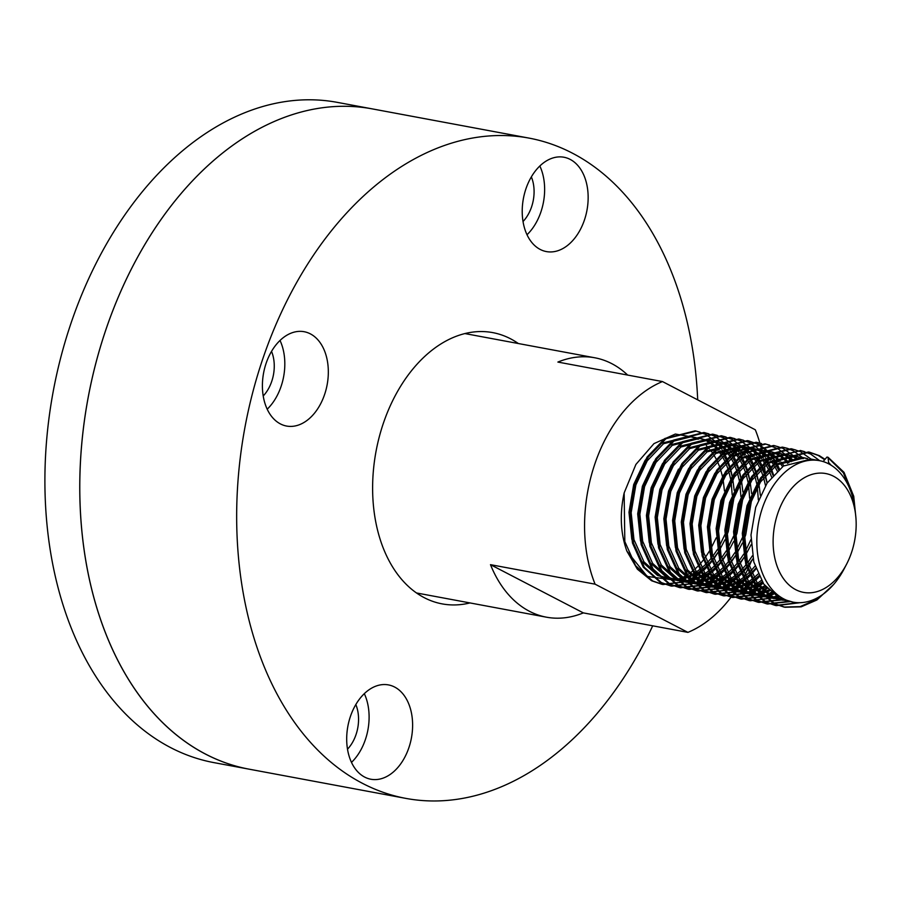 <?xml version="1.0" encoding="UTF-8"?>
<svg xmlns="http://www.w3.org/2000/svg" width="901" height="901" viewBox="0 0 901 901"><rect width="100%" height="100%" fill="white"/><g stroke="black" fill="none" stroke-linecap="round" stroke-linejoin="round"><path stroke-width="1.35" d="M105.012 332.255A335.836 226.196 100.6 0 0 249.003 769.15L214.145 762.663A335.836 226.196 100.6 0 1 70.154 325.757A335.836 226.196 100.6 0 1 337.211 102.354L372.079 108.852A335.836 226.196 100.6 0 0 105.012 332.255M364.68 777.09A47.978 32.312 100.6 0 0 370.863 779.241A47.978 32.312 100.6 0 0 410.372 742.717A47.978 32.312 100.6 0 0 394.638 687.046A47.978 32.312 100.6 0 0 388.444 684.906A47.978 32.312 100.6 0 0 348.935 721.431A47.978 32.312 100.6 0 0 364.68 777.09M351.491 762.392A47.978 32.312 100.6 0 0 364.308 693.646M280.391 423.898A47.978 32.312 100.6 0 0 286.574 426.049A47.978 32.312 100.6 0 0 326.083 389.525A47.978 32.312 100.6 0 0 310.338 333.854A47.978 32.312 100.6 0 0 304.155 331.714A47.978 32.312 100.6 0 0 264.646 368.239A47.978 32.312 100.6 0 0 280.391 423.898M267.203 409.2A47.978 32.312 100.6 0 0 280.02 340.454M540.206 249.442A47.978 32.312 100.6 0 0 546.389 251.582A47.978 32.312 100.6 0 0 585.909 215.057A47.978 32.312 100.6 0 0 570.164 159.398A47.978 32.312 100.6 0 0 563.981 157.247A47.978 32.312 100.6 0 0 524.461 193.771A47.978 32.312 100.6 0 0 540.206 249.442M527.029 234.733A47.978 32.312 100.6 0 0 539.834 165.987M469.995 602.927A137.977 92.938 -79.4 0 1 442.143 603.884A137.977 92.938 -79.4 0 1 424.348 597.723A137.977 92.938 -79.4 0 1 379.073 437.649A137.977 92.938 -79.4 0 1 492.701 332.604A137.977 92.938 -79.4 0 1 510.495 338.765A137.977 92.938 -79.4 0 1 518.345 343.529M697.701 399.864A335.836 226.196 100.6 0 0 572.259 153.091A335.836 226.196 100.6 0 0 528.955 138.09A335.836 226.196 100.6 0 0 252.381 393.771A335.836 226.196 100.6 0 0 362.585 783.397A335.836 226.196 100.6 0 0 405.889 798.399A335.836 226.196 100.6 0 0 652.707 625.823M528.955 138.09L372.079 108.852A335.836 226.196 100.6 0 0 95.506 364.533A335.836 226.196 100.6 0 0 205.71 754.16A335.836 226.196 100.6 0 0 249.003 769.15L405.889 798.399M523.042 221.511A32.627 21.973 100.6 0 0 531.353 176.889M263.216 395.967A32.627 21.973 100.6 0 0 271.528 351.356M347.516 749.17A32.627 21.973 100.6 0 0 355.827 704.548M627.67 375.075A131.94 88.861 100.6 0 0 611.802 363.666A131.94 88.861 100.6 0 0 594.784 357.776A131.94 88.861 100.6 0 0 557.888 362.067L662.472 381.562L755.32 429.788A131.94 88.861 -79.4 0 1 761.604 449.881M662.472 381.562A131.94 88.861 -79.4 0 0 595.077 584.163L490.493 564.668A131.94 88.861 100.6 0 0 529.428 611.283A131.94 88.861 100.6 0 0 546.434 617.185A131.94 88.861 100.6 0 0 583.341 612.894L687.925 632.378A131.94 88.861 -79.4 0 0 735.25 591.338M672.473 579.501L659.622 575.784L643.933 561.796L633.966 539.631L631.162 512.658L635.858 484.975L647.267 460.771L663.553 443.72L691.191 436.748L694.423 437.537M695.482 437.875L698.635 439.136M669.173 579.05L657.437 575.379L641.749 561.391L631.792 539.226L628.988 512.252L633.685 484.569L645.093 460.366L661.379 443.315L689.006 436.343L691.191 436.748M690.098 436.568L693.308 437.469M694.367 437.852L697.487 439.238M846.557 564.24A60.446 40.714 100.6 0 0 855.68 515.282A60.446 40.714 100.6 0 0 833.515 476.235A60.446 40.714 100.6 0 0 777.653 513.75A60.446 40.714 100.6 0 0 795.774 589.693A60.446 40.714 100.6 0 0 846.557 564.24L844.271 568.644A71.967 48.474 -79.4 0 1 793.094 602.15L779.455 598.129L763.766 584.13L753.799 561.965L750.995 534.991L755.702 507.308L767.1 483.105L783.397 466.054L811.024 459.082L800.561 451.728M793.094 602.15A71.967 48.474 -79.4 0 1 783.814 598.94A71.967 48.474 -79.4 0 1 760.196 515.44A71.967 48.474 -79.4 0 1 819.46 460.659A71.967 48.474 -79.4 0 1 828.74 463.869A71.967 48.474 -79.4 0 1 855.128 510.349L855.68 515.282M785.773 600.618L772.923 596.901L757.234 582.913L747.267 560.749L744.463 533.775L749.159 506.092L760.568 481.889L776.853 464.837L804.492 457.866L807.724 458.654M782.473 600.167L770.738 596.496L755.049 582.508L745.093 560.343L742.289 533.369L746.985 505.686L758.394 481.483L774.68 464.432L802.307 457.46L793.184 450.77L787.654 448.416M803.399 457.685L806.609 458.586M777.056 598.996L764.206 595.279L748.517 581.28L738.55 559.127L735.745 532.153L740.453 504.47L751.851 480.267L768.148 463.215L795.774 456.244L799.007 457.021M800.077 457.37L803.219 458.632M773.756 598.546L762.021 594.874L746.332 580.875L736.376 558.721L733.572 531.748L738.268 504.064L749.677 479.861L765.963 462.81L793.59 455.838L795.774 456.244M794.682 456.052L797.892 456.965M798.95 457.348L802.081 458.722M768.339 597.374L755.488 593.658L739.8 579.658L729.833 557.494L727.028 530.531L731.736 502.848L743.134 478.634L759.43 461.582L787.057 454.611L790.29 455.399M791.36 455.748L794.502 457.01M795.538 457.505L798.601 459.262M765.039 596.924L753.315 593.252L737.615 579.253L727.659 557.088L724.855 530.126L729.551 502.431L740.96 478.228L757.245 461.177L784.872 454.205L778.509 449.137M785.965 454.431L789.175 455.332M790.233 455.715L793.364 457.1M759.622 595.752L746.771 592.036L731.083 578.037L721.115 555.872L718.322 528.91L723.019 501.215L734.416 477.012L750.713 459.96L778.34 452.989L781.572 453.777M782.642 454.115L785.785 455.377M786.821 455.883L789.884 457.64M756.322 595.302L744.598 591.63L728.909 577.631L718.942 555.466L716.137 528.493L720.834 500.81L732.243 476.606L748.528 459.555L776.166 452.584L778.34 452.989M777.248 452.809L780.457 453.71M781.516 454.093L784.647 455.478M750.905 594.119L738.054 590.403L722.365 576.415L712.409 554.25L709.605 527.276L714.302 499.593L725.71 475.39L741.996 458.339L769.623 451.367L772.867 452.156M773.925 452.493L777.079 453.755M778.115 454.262L781.167 456.019M747.616 593.669L735.88 589.997L720.192 576.009L710.225 553.845L707.42 526.871L712.128 499.188L723.526 474.985L739.822 457.933L767.449 450.962L765.039 448.811M768.53 451.187L771.752 452.088M772.799 452.471L775.93 453.856M742.199 592.498L729.337 588.781L713.648 574.782L703.692 552.628L700.888 525.655L705.584 497.971L716.993 473.768L733.279 456.717L748.483 449.926M750.713 449.543L764.149 450.534M765.208 450.872L768.362 452.133M769.398 452.64L772.45 454.397M738.899 592.047L727.163 588.376L711.475 574.376L701.507 552.223L698.703 525.249L703.411 497.566L714.808 473.363L731.105 456.311L750.477 448.912M752.2 448.822L760.906 449.745M759.813 449.554L763.034 450.466M764.093 450.849L767.213 452.234M733.482 590.876L720.631 587.159L704.942 573.16L694.975 550.995L692.171 524.033L696.867 496.35L708.276 472.135L724.562 455.084L739.766 448.304M741.996 447.91L752.234 448.124L743.483 447.2M753.292 448.349L755.432 448.901M756.491 449.25L759.644 450.511M760.681 451.007L763.733 452.775M730.182 590.425L718.446 586.754L702.757 572.754L692.79 550.59L689.997 523.627L694.694 495.944L706.091 471.73L722.388 454.678L741.771 447.29M751.096 447.932L752.11 448.18M753.067 448.439L754.317 448.844M755.376 449.216L758.496 450.601M724.764 589.254L711.914 585.537L696.225 571.538L686.258 549.373L683.454 522.411L688.15 494.717L699.559 470.513L715.856 453.462L743.483 446.491L746.715 447.279M747.774 447.617L750.927 448.889M751.963 449.385L755.015 451.142M721.464 588.803L709.729 585.132L694.04 571.133L684.084 548.968L681.28 522.006L685.976 494.311L697.385 470.108L713.671 453.057L741.298 446.085L732.175 439.406L721.25 435.746L726.082 437.019M742.39 446.31L745.6 447.211M746.659 447.594L749.79 448.98M716.047 587.632L703.197 583.904L687.508 569.916L677.541 547.752L674.736 520.778L679.444 493.095L690.842 468.892L707.139 451.84L734.765 444.869L737.998 445.657M739.068 445.995L742.019 447.166M743.246 447.763L746.31 449.52M712.747 587.17L701.012 583.499L685.323 569.511L675.367 547.346L672.563 520.373L677.259 492.689L688.668 468.486L704.954 451.435L732.581 444.463L723.458 437.773L712.533 434.124L717.365 435.397M733.673 444.689L736.883 445.59M737.942 445.972L741.072 447.358M707.33 585.999L694.48 582.283L678.791 568.294L668.824 546.13L666.019 519.156L670.727 491.473L682.125 467.27L698.421 450.218L726.048 443.247L729.281 444.035M730.351 444.373L733.493 445.635M734.529 446.141L737.592 447.898M704.03 585.549L692.306 581.877L676.617 567.878L666.65 545.724L663.846 518.751L668.542 491.068L678.476 469.139M689.524 455.343L696.236 449.813L723.875 442.841L726.048 443.247M724.956 443.067L728.166 443.968M729.224 444.351L732.355 445.736M698.613 584.377L685.762 580.661L670.074 566.661L660.118 544.508L657.313 517.534L662.01 489.851L673.419 465.648L689.704 448.585L717.331 441.625L720.563 442.402M721.633 442.751L724.787 444.013M725.812 444.508L728.875 446.277M695.313 583.927L683.589 580.255L667.9 566.256L657.933 544.091L655.128 517.129L659.825 489.446L671.234 465.231L687.531 448.18L715.157 441.22L717.331 441.625M716.239 441.434L719.448 442.346M720.507 442.718L723.638 444.103M689.896 582.756L677.045 579.039L661.357 565.04L651.4 542.875L648.596 515.913L653.293 488.218L664.701 464.015L680.987 446.964L708.614 439.992L711.858 440.78M712.916 441.118L716.07 442.391M717.106 442.887L720.158 444.644M686.607 582.305L674.872 578.633L659.183 564.634L649.216 542.47L646.411 515.507L651.119 487.813L662.517 463.61L678.813 446.558L706.44 439.587L708.614 439.992M707.522 439.812L710.743 440.713M711.79 441.096L714.921 442.481M681.19 581.134L668.328 577.417L652.639 563.418L642.683 541.253L639.879 514.28L644.575 486.596L655.984 462.393L672.27 445.342L699.897 438.37L703.14 439.159M704.199 439.497L707.353 440.758M708.389 441.265L711.441 443.022M677.89 580.672L666.154 577L650.466 563.012L640.498 540.848L637.694 513.874L642.402 486.191L653.799 461.988L670.096 444.936L697.723 437.965L699.897 438.37M698.804 438.19L702.025 439.091M703.084 439.474L706.204 440.859M784.703 600.291L781.392 599.953L758.946 602.386L748.562 598.838L731.499 583.589L720.687 559.431L717.68 530.036L722.861 499.864L735.34 473.487L753.146 454.904L783.341 447.324L787.114 448.248M781.55 599.109L778.171 599.075M780.503 598.636L777.112 598.715M775.986 598.669L772.675 598.32M777.428 597.014L773.97 597.419M772.833 597.487L769.454 597.453M776.425 596.394L772.934 596.913M771.797 597.014L768.395 597.093M767.269 597.048L763.958 596.699M773.43 594.3L769.882 595.178M768.722 595.392L765.253 595.798M764.116 595.854L760.737 595.831M794.389 457.652L797.419 459.533M772.45 593.522L768.88 594.525M767.708 594.773L764.228 595.291M763.079 595.392L759.678 595.471M758.563 595.426L755.241 595.077M790.887 458.316L793.837 460.602M769.555 590.932L765.918 592.306M764.712 592.678L761.165 593.556M760.005 593.759L756.536 594.176M755.398 594.232L752.02 594.21M785.672 456.019L788.702 457.911M789.704 458.632L792.632 461.053M768.598 589.975L764.938 591.484M763.733 591.901L760.162 592.892M758.991 593.151L755.511 593.669M754.362 593.77L750.961 593.849M749.846 593.804L746.524 593.455L724.089 595.888L713.693 592.34L696.642 577.09L685.83 552.932L682.823 523.537L687.992 493.365L700.482 466.988L718.288 448.405L748.483 440.826L758.327 444.272L764.555 448.405M782.169 456.694L785.131 458.981M786.089 459.837L788.938 462.72M765.805 586.821L762.066 588.758M760.838 589.31L757.2 590.684M755.995 591.056L752.459 591.923M751.288 592.137L747.83 592.543M746.681 592.61L743.302 592.576M776.955 454.397L779.996 456.289M780.987 456.998L783.915 459.431M784.872 460.343L787.688 463.384M764.893 585.661L761.12 587.756M759.881 588.353L756.221 589.862M755.015 590.279L751.445 591.27M750.274 591.518L746.794 592.047M745.645 592.137L742.244 592.216M741.129 592.171L737.806 591.822L715.371 594.266L704.976 590.718L687.925 575.469L677.113 551.311L674.106 521.916L679.275 491.743L691.765 465.366L709.571 446.783L739.766 439.192L749.609 442.65L755.838 446.783M773.452 455.061L776.414 457.359M777.383 458.215L780.221 461.098M781.144 462.168L783.859 465.727M762.223 581.832L758.36 584.434M757.088 585.188L753.349 587.137M752.121 587.689L748.483 589.063M747.289 589.434L743.742 590.301M742.57 590.515L739.113 590.921M737.964 590.988L734.585 590.955M768.238 452.775L771.279 454.656M772.27 455.377L775.198 457.809M776.155 458.722L778.971 461.762M779.883 462.889L782.564 466.639M761.356 580.424L757.459 583.229M756.176 584.028L752.403 586.134M751.175 586.731L747.503 588.24M746.298 588.657L742.739 589.648M741.557 589.896L738.077 590.414M736.928 590.515L733.527 590.594M732.412 590.549L729.089 590.2M764.735 453.44L767.697 455.737M768.666 456.593L771.504 459.476M772.439 460.546L775.153 464.105M776.031 465.423L778.588 469.838M758.833 575.773L754.813 579.208M753.506 580.21L749.643 582.812M748.371 583.566L744.631 585.515M743.404 586.055L739.766 587.441M738.572 587.812L735.025 588.68M733.853 588.894L730.396 589.299M729.258 589.355L725.879 589.333M759.532 451.153L762.561 453.034M763.552 453.755L766.481 456.188M767.438 457.089L770.254 460.129M771.177 461.267L773.846 465.017M774.714 466.414L777.225 471.065M758.034 574.061L753.968 577.732M752.639 578.802L748.742 581.596M747.458 582.406L743.697 584.512M742.458 585.109L738.786 586.619M737.592 587.024L734.022 588.026M732.84 588.274L729.36 588.792M728.211 588.894L724.821 588.972M723.694 588.927L720.383 588.578L697.937 591.022L687.553 587.463L670.49 572.214L659.678 548.067L656.671 518.672L661.852 488.5L674.331 462.112L692.137 443.54L722.332 435.949M756.018 451.818L758.98 454.104M759.948 454.971L762.787 457.843M763.721 458.913L766.436 462.483M767.314 463.801L769.871 468.216M770.693 469.849L773.035 475.39M755.725 568.294L751.49 572.833M750.128 574.151L746.107 577.586M744.789 578.577L740.926 581.19M739.665 581.945L735.914 583.882M734.687 584.434L731.049 585.808M729.855 586.179L726.307 587.058M725.136 587.261L721.678 587.677M720.541 587.734L717.162 587.711M750.815 449.52L753.844 451.412M754.835 452.133L757.764 454.566M758.721 455.467L761.536 458.508M762.46 459.634L765.129 463.396M765.996 464.792L768.508 469.444M769.319 471.178L771.594 477.068M755.004 566.132L750.702 571.031M749.317 572.428L745.251 576.111M743.922 577.181L740.025 579.974M738.752 580.785L734.979 582.879M733.741 583.476L730.08 584.986M728.875 585.402L725.305 586.393M724.134 586.652L720.642 587.17M719.505 587.272L716.104 587.351M714.977 587.306L711.666 586.956M747.312 450.196L750.263 452.482M751.231 453.338L754.081 456.221M755.004 457.291L757.718 460.861M758.597 462.179L761.154 466.583M761.976 468.227L764.318 473.768M765.062 475.852L767.089 483.127M753.022 558.654L748.461 564.916M747.008 566.673L742.773 571.211M741.41 572.529L737.39 575.953M736.072 576.955L732.209 579.568M730.948 580.323L727.197 582.26M725.969 582.812L722.332 584.186M721.138 584.558L717.59 585.425M716.419 585.639L712.961 586.044M711.824 586.112L708.445 586.078M742.097 447.898L745.127 449.79M746.118 450.5L749.058 452.933M750.015 453.845L752.819 456.886M753.743 458.012L756.423 461.774M757.279 463.159L759.791 467.822M760.602 469.556L762.888 475.446M763.597 477.688L765.512 485.571M752.436 555.726L747.774 562.607M746.287 564.51L741.985 569.398M740.599 570.806L736.534 574.489M735.205 575.548L731.308 578.352M730.035 579.163L726.262 581.258M725.023 581.855L721.363 583.364M720.158 583.78L716.588 584.772L719.403 583.15M715.417 585.019L711.936 585.549M710.788 585.639L707.386 585.718M706.26 585.673L702.949 585.335M739.53 449.239L741.546 450.86M742.514 451.716L745.364 454.6M746.287 455.669L749.001 459.228M749.88 460.557L752.436 464.961M753.259 466.605L755.612 472.135M756.344 474.23L758.383 481.494M758.98 484.355L760.331 495.223M751.119 544.654L745.904 554.509M744.305 557.032L739.744 563.294M738.291 565.051L734.067 569.59M732.693 570.896L728.672 574.331M727.355 575.334L723.492 577.946M722.23 578.69L718.491 580.638M717.252 581.19L713.615 582.564M712.421 582.936L708.873 583.803M707.713 584.017L704.244 584.422M703.107 584.49L699.728 584.456M733.38 446.277L736.41 448.157M737.412 448.878L737.975 449.306M738.583 449.802L740.34 451.311M741.298 452.223L744.113 455.264M745.026 456.39L747.706 460.152M748.573 461.537L751.085 466.2M751.885 467.934L754.171 473.825M754.88 476.066L756.795 483.95M757.336 487.114L758.338 499.864M750.938 539.553L745.375 551.277M743.719 554.104L739.057 560.974M737.57 562.888L733.279 567.776M731.882 569.184L727.817 572.856M726.488 573.926L722.591 576.73M721.318 577.53L717.545 579.636M716.306 580.233L712.646 581.742M711.441 582.159L707.871 583.15M706.699 583.398L703.219 583.916M702.07 584.017L698.669 584.096M697.554 584.051L694.232 583.702M729.878 446.941L732.828 449.239M733.797 450.095L734.979 451.21M735.531 451.784L736.646 452.978M737.57 454.048L740.284 457.607M741.163 458.924L743.719 463.339M744.541 464.972L746.895 470.513M747.627 472.608L749.666 479.873M750.263 482.733L751.614 493.602M751.806 498.647L745.735 534.789L744.406 538.336M742.401 543.033L737.187 552.876M735.588 555.399L731.038 561.661M729.573 563.418L725.35 567.968M723.976 569.274L719.955 572.709M718.649 573.712L714.775 576.313M713.513 577.068L709.774 579.016M708.546 579.557L704.909 580.942M703.704 581.314L700.156 582.181M698.996 582.395L695.527 582.801M694.389 582.868L691.011 582.834M724.663 444.655L727.693 446.536M728.695 447.256L731.623 449.689M732.581 450.59L735.396 453.642M736.308 454.768L738.989 458.519M739.856 459.915L742.368 464.567M743.167 466.313L745.454 472.203M746.163 474.444L748.078 482.328M748.618 485.493L749.632 498.242M749.463 505.146L744.575 531.342M742.233 537.931L736.669 549.644M735.013 552.471L730.339 559.352M728.853 561.255L724.562 566.155M723.165 567.562L719.099 571.234M717.782 572.304L713.874 575.097M712.601 575.908L708.828 578.014M707.589 578.611L703.929 580.12M702.724 580.537L699.153 581.528M697.982 581.776L694.502 582.294M693.353 582.395L689.952 582.474M688.837 582.429L685.515 582.08M721.16 445.319L724.122 447.606M725.08 448.473L726.262 449.588M726.825 450.162L727.929 451.345M728.853 452.415L731.567 455.985M732.445 457.303L735.002 461.717M735.824 463.351L738.178 468.892M738.91 470.986L740.949 478.251M741.546 481.111L742.908 491.98M743.088 497.025L737.018 533.155L735.689 536.714M733.684 541.411L728.47 551.254M726.87 553.777L722.32 560.039M720.868 561.796L716.633 566.346M715.259 567.653L711.238 571.088M709.932 572.079L706.069 574.692M704.796 575.446L701.057 577.383M699.829 577.935L696.191 579.309M694.986 579.681L691.45 580.559M690.279 580.773L686.821 581.179M685.672 581.235L682.294 581.213M715.946 443.022L718.987 444.914M719.978 445.635L722.906 448.067M723.863 448.968L725.192 450.331M725.744 450.939L726.679 452.009M727.591 453.135L730.272 456.897M731.139 458.294L733.651 462.945M734.45 464.679L736.736 470.581M737.446 472.811L739.361 480.706M739.901 483.871L740.915 496.609M740.746 503.524L735.858 529.72M733.515 536.309L727.952 548.022M726.296 550.849L721.622 557.73M720.136 559.634L715.845 564.533M714.448 565.929L710.382 569.612M709.064 570.682L705.156 573.475M703.884 574.286L700.111 576.381M698.872 576.978L695.212 578.487M694.007 578.904L690.436 579.895M689.265 580.154L685.785 580.672M684.636 580.773L681.235 580.852M680.12 580.807L676.797 580.458M712.443 443.697L715.405 445.984M716.374 446.84L719.212 449.723M720.147 450.793L722.85 454.363M723.74 455.681L726.296 460.084M727.118 461.729L729.461 467.27M730.204 469.353L732.231 476.629M732.828 479.478L734.191 490.358M734.371 495.392L728.301 531.534L726.972 535.081M724.978 539.789L719.753 549.633M718.153 552.155L713.603 558.417M712.15 560.174L707.916 564.713M706.542 566.031L702.521 569.466M701.215 570.457L697.351 573.07M696.079 573.824L692.34 575.762M691.112 576.313L687.474 577.687M686.28 578.059L682.733 578.926M681.561 579.14L678.104 579.557M676.966 579.613L673.588 579.58M707.229 441.4L710.27 443.292M711.261 444.002L714.189 446.434M715.146 447.346L717.962 450.387M718.874 451.514L721.555 455.275M722.422 456.661L724.933 461.323M725.733 463.058L728.019 468.948M728.729 471.189L730.655 479.073M731.184 482.238L732.198 494.987M732.029 501.902L727.141 528.099M724.798 534.676L719.235 546.4M717.579 549.227L712.905 556.108M711.418 558.012L707.127 562.9M705.742 564.308L701.676 567.99M700.347 569.049L696.45 571.853M695.167 572.664L691.405 574.759M690.166 575.356L686.494 576.865M685.289 577.282L681.73 578.273M680.548 578.521L677.068 579.05M675.919 579.14L672.518 579.219M671.403 579.174L668.08 578.836M706.429 445.725L709.278 448.743M828.74 463.869L828.042 457.269L844.012 472.315L853.731 496.271L855.95 518.176M833.695 584.4L816.925 599.976L801.18 606.835L785.098 607.263L774.702 603.704L757.651 588.454L746.839 564.308L743.832 534.912L749.001 504.74L761.491 478.363L779.297 459.78L809.492 452.189L819.336 455.647L825.023 459.341M828.593 462.483L831.218 465.288M800.133 602.69L776.38 605.641L765.985 602.082L748.934 586.833L738.122 562.686L735.115 533.291L740.284 503.118L752.774 476.73L770.58 458.159L800.775 450.568L810.618 454.025L819.719 460.704M790.121 601.598L767.663 604.019L757.279 600.46L740.217 585.211L729.405 561.053L726.397 531.669L731.567 501.485L744.057 475.109L761.863 456.525L792.058 448.946L800.043 451.48M782.53 599.514L781.449 599.953M802.386 457.55L803.444 458.62M775.097 597.318L774.421 597.633M773.813 597.892L750.229 600.764L739.845 597.205L722.793 581.956L711.97 557.809L708.963 528.414L714.144 498.242L726.623 471.865L744.429 453.282L774.623 445.691L782.609 448.236M783.127 448.473L793.567 455.827M793.668 455.917L794.727 456.987M796.428 458.868L797.07 459.623M771.695 592.892L768.846 594.491M766.391 595.696L765.704 596M765.095 596.271L764.014 596.71M763.98 596.721L741.523 599.142L731.128 595.584L714.076 580.334L703.264 556.187L700.257 526.792L705.427 496.62L717.906 470.243L735.723 451.66L765.918 444.069L778.002 448.811M784.951 454.295L786.01 455.365M787.711 457.246L788.352 458.001M789.017 458.823L791.123 461.684M767.202 588.466L763.992 590.639M762.978 591.27L760.129 592.869M757.673 594.074L756.986 594.378M756.378 594.637L755.297 595.088M755.263 595.099L732.806 597.521L722.411 593.962L705.359 578.712L694.547 554.565L691.54 525.17L696.71 494.987L709.188 468.61L727.006 450.027L757.2 442.447L761.503 443.551M763.091 583.161L759.599 586.01M758.484 586.844L755.275 589.017M754.261 589.648L751.411 591.247M748.956 592.453L748.269 592.757M747.672 593.016L746.58 593.466M767.517 451.052L768.576 452.122M770.276 453.991L770.918 454.746M771.583 455.579L773.689 458.44M774.421 459.51L776.606 463.148M777.338 464.511L779.489 469.049M759.329 576.764L755.59 580.458M754.374 581.528L750.893 584.389M749.767 585.211L746.557 587.396M745.544 588.015L742.694 589.626M740.239 590.831L739.563 591.135M738.955 591.394L737.863 591.833M756.322 447.178L758.71 449.329M758.8 449.43L759.87 450.5M761.57 452.37L762.201 453.124M762.877 453.958L764.983 456.807M765.704 457.888L767.889 461.526M768.621 462.889L770.772 467.428M771.481 469.128L773.508 474.861M755.939 568.903L751.907 573.734M750.612 575.142L746.873 578.825M745.668 579.906L742.176 582.756M741.05 583.589L737.84 585.774M736.827 586.393L733.977 587.993M731.522 589.198L730.846 589.502M730.238 589.772L706.654 592.644L696.27 589.085L679.208 573.836L668.396 549.689L665.388 520.294L670.569 490.121L683.048 463.745L700.854 445.162L731.049 437.571L740.892 441.028L749.992 447.707M750.094 447.797L750.972 448.687M752.853 450.748L753.484 451.502M754.16 452.325L756.266 455.185M756.986 456.266L759.171 459.904M759.903 461.256L762.066 465.806M762.764 467.495L764.791 473.239M765.433 475.413L767.179 482.992M753.045 558.766L748.63 565.411M747.222 567.281L743.19 572.112M741.906 573.52L738.156 577.203M736.95 578.284L733.459 581.134M732.344 581.967L729.134 584.141M728.109 584.772L725.271 586.371M722.805 587.576L722.129 587.88M721.521 588.139L720.44 588.59M741.377 446.175L742.255 447.065M744.136 449.115L744.767 449.881M745.442 450.703L747.548 453.563M748.269 454.645L750.454 458.282M751.186 459.634L753.349 464.184M754.047 465.873L756.074 471.617M756.716 473.791L758.462 481.371M744.327 557.145L739.912 563.789M738.505 565.659L734.484 570.491M733.189 571.887L729.438 575.581M728.233 576.663L724.742 579.512M723.627 580.345L720.417 582.519M714.088 585.954L713.412 586.258M712.804 586.517L711.722 586.968M711.689 586.979L689.231 589.389L678.836 585.841L661.784 570.592L650.972 546.434L647.965 517.05L653.135 486.867L665.614 460.49L683.42 441.907L713.615 434.327M732.659 444.553L733.718 445.623M735.419 447.493L736.061 448.248M736.725 449.081L737.243 449.745M737.694 450.342L738.831 451.942M739.552 453.023L741.748 456.661M742.469 458.012L744.631 462.551M745.33 464.252L747.357 469.995M747.999 472.169L749.756 479.737M735.61 555.523L731.195 562.168M729.799 564.026L725.767 568.869M724.472 570.265L720.721 573.96M719.516 575.041L716.025 577.89M714.91 578.712L711.7 580.897M710.686 581.517L707.837 583.127M705.382 584.332L704.695 584.636M704.086 584.895L703.005 585.335M702.971 585.357L680.514 587.767L670.119 584.22L653.067 568.97L642.255 544.812L639.248 515.417L644.418 485.245L656.897 458.868L674.714 440.285L704.909 432.705L714.741 436.152L723.852 442.83M723.942 442.932L725.001 444.002M726.702 445.871L727.344 446.626M728.008 447.459L730.114 450.309M730.835 451.39L732.062 453.349M732.49 454.07L733.031 455.028M733.763 456.39L735.374 459.713M736.613 462.63L738.651 468.362M739.282 470.536L741.039 478.116M726.893 553.89L722.478 560.535M721.082 562.404L717.05 567.236M715.754 568.644L712.004 572.326M710.799 573.408L707.308 576.257M706.193 577.09L702.983 579.275M701.969 579.895L699.12 581.494M696.664 582.699L695.977 583.003M695.369 583.274L671.797 586.146L661.402 582.587L644.35 567.337L633.538 543.19L630.531 513.795L635.701 483.623L648.179 457.246L665.997 438.663L696.191 431.072L706.035 434.53L715.135 441.208M715.225 441.299L716.284 442.368M717.984 444.249L718.626 445.004M719.291 445.826L721.397 448.687M722.118 449.768L723.345 451.728M723.773 452.448L724.314 453.406M725.046 454.757L727.197 459.307M727.907 460.997L729.934 466.741M730.565 468.914L732.322 476.494M718.187 552.268L713.761 558.913M712.364 560.782L708.332 565.614M707.037 567.022L703.287 570.705M702.082 571.786L698.602 574.635M697.475 575.469L694.266 577.642M693.252 578.273L690.403 579.872M687.947 581.077L687.272 581.382M686.663 581.641L663.08 584.524L652.684 580.965L635.633 565.715L624.821 541.569L624.145 492.948L635.903 464.432L653.98 443.607L675.356 434.045L696.282 437.728M828.042 457.269L826.96 457.066L823.131 461.56M710.213 449.858L712.038 452.234M712.545 452.955L712.961 453.563M713.851 454.926L716.453 459.476M717.286 461.177L719.674 466.887M720.428 469.038L722.501 476.561M723.098 479.535L724.472 490.966M724.641 496.428L718.255 532.671M716.239 537.762L711.08 548.202M828.087 457.697L843.347 472.766L852.65 496.068L853.619 501.204M823.165 594.187L815.833 599.773L800.099 606.632L784.005 607.06L773.621 603.501L756.558 588.252L745.746 564.105L742.739 534.71L747.909 504.537L760.399 478.161L778.205 459.578L808.4 451.987L818.243 455.444L824.685 459.747M828.706 463.508L829.337 464.184M798.534 602.701L775.288 605.438L764.904 601.879L747.841 586.63L737.029 562.483L734.022 533.088L739.203 502.916L751.682 476.528L769.488 457.956L800.775 450.568M800.234 450.466L804.525 451.649M789.039 601.395L766.571 603.816L756.187 600.257L739.135 585.008L728.312 560.85L725.305 531.466L730.486 501.283L742.965 474.906L760.771 456.323L790.965 448.743L795.808 450.016M781.73 599.188L780.435 599.728M780.322 599.773L757.865 602.183L747.47 598.636L730.418 583.386L719.606 559.228L716.599 529.833L721.769 499.661L734.247 473.284L752.065 454.701L782.259 447.121L787.091 448.394M776.031 596.147L775.029 596.642M773.013 597.566L771.718 598.106M771.605 598.14L749.148 600.562L738.752 597.003L721.701 581.753L710.889 557.606L707.882 528.211L713.051 498.039L725.53 471.662L743.348 453.079L773.542 445.488L778.374 446.772M771.11 592.385L768.204 594.052M767.314 594.514L766.312 595.02M764.296 595.933L763.001 596.473M762.888 596.518L740.431 598.94L730.035 595.381L712.984 580.131L702.172 555.985L699.165 526.589L704.334 496.417L716.824 470.04L734.63 451.457L764.825 443.866L769.657 445.15M766.672 587.857L763.417 590.11M762.392 590.763L759.487 592.43M758.597 592.892L757.595 593.399M755.59 594.311L754.283 594.851M754.171 594.897L731.713 597.318L721.318 593.759L704.267 578.51L693.455 554.352L690.448 524.968L695.617 494.784L708.107 468.407L725.913 449.824L756.108 442.245L760.94 443.517M762.606 582.429L759.081 585.368M757.955 586.224L754.7 588.488M753.675 589.13L750.77 590.808M749.88 591.27L748.877 591.766M746.873 592.689L745.566 593.23M745.454 593.275L722.996 595.685L712.612 592.137L695.549 576.888L684.737 552.73L681.73 523.335L686.9 493.162L699.39 466.786L717.196 448.202L747.391 440.623L757.234 444.069L763.947 448.608M764.442 449.013L766.357 450.782M766.537 450.95L767.213 451.626M768.339 452.831L770.164 454.949M770.839 455.816L772.968 458.767M773.689 459.882L775.885 463.621M776.606 465.006L778.757 469.68M758.89 575.874L755.106 579.681M753.889 580.796L750.364 583.747M749.238 584.603L745.994 586.855M744.958 587.508L742.064 589.175M741.163 589.648L740.16 590.144M738.156 591.067L736.849 591.608M736.748 591.642L714.279 594.063L703.895 590.504L686.832 575.255L676.02 551.108L673.013 521.713L678.194 491.541L690.673 465.164L708.479 446.581L738.674 438.99L743.516 440.274M750.173 574.252L746.388 578.059M745.172 579.174L741.647 582.114M738.493 586.36A131.94 88.861 -79.4 0 0 740.532 582.992L737.277 585.233M736.241 585.887L733.346 587.553M732.457 588.026L731.443 588.522M729.438 589.445L728.143 589.975M728.031 590.02L705.573 592.441L695.178 588.882L678.126 573.633L667.314 549.486L664.296 520.091L669.477 489.919L681.956 463.542L699.762 444.959L729.956 437.368L734.799 438.652M741.455 572.619L737.671 576.437M736.455 577.552L732.941 580.492M731.803 581.359L728.56 583.611M727.524 584.265L724.629 585.932M723.74 586.393L722.737 586.9M720.721 587.812L719.426 588.353M719.313 588.398L696.856 590.819L686.461 587.261L669.409 572.011L658.597 547.864L655.59 518.469L660.76 488.286L673.238 461.909L691.056 443.337L721.25 435.746M732.738 570.997L728.965 574.815M727.749 575.93L724.224 578.87M723.086 579.726L719.843 581.99M718.818 582.632L715.912 584.31M715.022 584.772L714.02 585.267M712.004 586.191L710.709 586.731M710.596 586.776L688.139 589.186L677.743 585.639L660.692 570.389L649.88 546.231L646.873 516.836L652.042 486.664L664.521 460.287L682.339 441.704L712.533 434.124M724.021 569.376L720.248 573.182M719.032 574.297L715.507 577.248M714.38 578.104L711.126 580.357M710.101 581.01L707.195 582.677M706.305 583.15L705.303 583.645M703.298 584.569L701.992 585.109M701.879 585.154L679.422 587.565L669.026 584.017L651.975 568.768L641.163 544.609L638.156 515.214L643.325 485.042L655.815 458.665L673.621 440.082L703.816 432.503L708.648 433.775M715.304 567.754L711.531 571.561M710.315 572.676L706.789 575.626M705.663 576.482L702.408 578.735M701.383 579.388L698.478 581.055M697.588 581.528L696.586 582.023M694.581 582.947L693.274 583.476M693.162 583.521L670.704 585.943L660.32 582.384L643.258 567.134L632.446 542.988L629.439 513.593L634.608 483.42L647.098 457.044L664.904 438.46L695.099 430.869L699.931 432.153M706.598 566.121L702.814 569.939M701.597 571.054L698.072 573.993M696.946 574.861L693.702 577.113M692.666 577.766L689.772 579.433M688.871 579.895L687.868 580.402M685.864 581.314L684.557 581.855M684.445 581.9L661.987 584.321L651.603 580.762L637.367 569.184L626.871 551.119C620.507 533.336 619.595 513.942 624.145 492.948M709.538 550.95L705.168 557.663M703.782 559.532L699.773 564.33M698.489 565.715L694.727 569.319M693.511 570.367L689.952 573.104M688.803 573.892L685.481 575.953M684.422 576.55L681.381 578.037M675.401 580.21L647.222 576.426L626.871 551.119M490.493 564.668L583.341 612.894M761.841 450.917A131.94 88.861 -79.4 0 1 762.021 451.728M762.516 454.059A131.94 88.861 -79.4 0 1 763.203 457.64M763.845 461.492A131.94 88.861 -79.4 0 1 764.217 464.071M764.476 466.008A131.94 88.861 -79.4 0 1 765.197 472.8M765.399 475.446A131.94 88.861 -79.4 0 1 765.523 477.271M751.502 560.884A131.94 88.861 -79.4 0 1 749.024 566.616M747.898 569.072A131.94 88.861 -79.4 0 1 744.812 575.3M741.962 580.537A131.94 88.861 -79.4 0 1 741.309 581.686M737.367 588.139A131.94 88.861 -79.4 0 1 736.455 589.536M595.077 584.163L687.925 632.378M594.784 357.776L464.848 333.561M819.46 460.659L811.024 459.082M804.492 457.866L802.307 457.46M787.057 454.611L784.872 454.205M769.623 451.367L767.449 450.962M743.483 446.491L741.298 446.085M734.765 444.869L732.581 444.463M785.098 607.263L784.005 607.06M809.492 452.189L808.4 451.987M776.38 605.641L775.288 605.438M767.663 604.019L766.571 603.816M792.058 448.946L790.965 448.743M758.946 602.386L757.865 602.183M783.341 447.324L782.259 447.121M750.229 600.764L749.148 600.562M774.623 445.691L773.542 445.488M741.523 599.142L740.431 598.94M765.918 444.069L764.825 443.866M732.806 597.521L731.713 597.318M757.2 442.447L756.108 442.245M724.089 595.888L722.996 595.685M748.483 440.826L747.391 440.623M715.371 594.266L714.279 594.063M739.766 439.192L738.674 438.99M706.654 592.644L705.573 592.441M731.049 437.571L729.956 437.368M697.937 591.022L696.856 590.819M689.231 589.389L688.139 589.186M680.514 587.767L679.422 587.565M704.909 432.705L703.816 432.503M671.797 586.146L670.704 585.943M696.191 431.072L695.099 430.869M663.08 584.524L661.987 584.321M546.434 617.185L416.499 592.959"/></g></svg>
